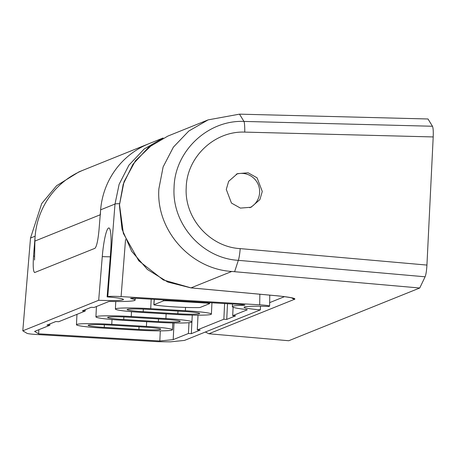<?xml version="1.0" encoding="UTF-8"?>
<svg xmlns="http://www.w3.org/2000/svg" width="456" height="456" viewBox="0 0 456 456"><rect width="100%" height="100%" fill="white"/><g stroke="black" fill="none" stroke-linecap="round" stroke-linejoin="round"><path stroke-width="0.68" d="M34.536 260.045L34.895 241.07A78.968 77.908 -111.9 0 1 83.448 170.059A78.968 77.908 68.1 0 0 35.135 236.191L33.527 256.147L34.605 256.209M100.394 214.702A78.968 77.908 -111.9 0 1 148.952 143.691A78.968 77.908 68.1 0 0 100.633 209.828L99.026 229.778C98.011 240.375 96.655 246.548 94.968 248.303L34.593 272.563M209.555 303.656A5.848 0.405 -177.2 0 0 209.623 303.599A5.848 0.405 -177.2 0 0 204.664 302.955L170.014 300.903A5.848 0.405 -177.2 0 0 163.356 300.914L153.934 304.711A5.848 0.405 -177.2 0 0 153.866 304.768A5.848 0.405 -177.2 0 0 154.789 305.03A29.247 2.018 -177.2 0 0 198.103 307.6A5.848 0.405 -177.2 0 0 200.133 307.447L209.555 303.656M154.293 299.381L153.934 304.711M150.719 308.672A30.712 2.12 -177.2 0 0 115.756 308.74A30.712 2.12 -177.2 0 0 115.396 309.043A30.712 2.12 -177.2 0 0 141.423 312.411L176.073 314.463A30.712 2.12 -177.2 0 0 211.396 314.093A30.712 2.12 -177.2 0 0 185.37 310.724L150.719 308.672L151.181 299.193M131.248 316.51A30.712 2.12 -177.2 0 0 96.279 316.584A30.712 2.12 -177.2 0 0 95.925 316.88A30.712 2.12 -177.2 0 0 121.951 320.249L156.602 322.301A30.712 2.12 -177.2 0 0 191.925 321.93A30.712 2.12 -177.2 0 0 165.898 318.562L131.248 316.51L131.482 311.699M111.771 324.347A30.712 2.12 -177.2 0 0 76.807 324.421A30.712 2.12 -177.2 0 0 76.454 324.718A30.712 2.12 -177.2 0 0 102.48 328.086L137.131 330.144A30.712 2.12 -177.2 0 0 172.448 329.773A30.712 2.12 -177.2 0 0 146.422 326.399L111.771 324.347L112.011 319.536M232.845 306.284A40.949 2.827 2.8 0 1 243.333 305.292A5.848 0.405 -177.2 0 0 244.895 305.098A5.848 0.405 -177.2 0 0 239.936 304.454L137.307 298.372A5.848 0.405 -177.2 0 0 130.65 298.384A5.848 0.405 -177.2 0 0 130.581 298.441A5.848 0.405 -177.2 0 0 131.151 298.646A40.949 2.827 2.8 0 1 135.141 300.065A40.949 2.827 2.8 0 1 111.857 301.479A5.848 0.405 -177.2 0 0 108.602 301.621L94.096 307.458L91.211 307.287L82.359 310.849L85.243 311.02L58.693 321.714L55.803 321.543L46.951 325.105L49.841 325.276L34.599 331.409L38.635 333.809L159.811 340.991L173.2 339.623L188.442 333.49L191.326 333.661L200.178 330.098L197.294 329.927L223.845 319.24L226.735 319.411L235.587 315.848L232.697 315.677L247.203 309.835A5.848 0.405 -177.2 0 0 247.266 309.778A5.848 0.405 -177.2 0 0 245.408 309.39A40.949 2.827 2.8 0 1 232.372 306.677A40.949 2.827 2.8 0 1 232.845 306.284M177.846 313.751A19.009 1.311 -177.2 0 0 199.489 313.705A19.009 1.311 -177.2 0 0 199.711 313.523A19.009 1.311 -177.2 0 0 183.597 311.437L148.947 309.385A19.009 1.311 -177.2 0 0 127.081 309.613A19.009 1.311 -177.2 0 0 143.195 311.699L177.846 313.751L177.977 311.1M158.375 321.588A19.009 1.311 -177.2 0 0 180.017 321.543A19.009 1.311 -177.2 0 0 180.24 321.36A19.009 1.311 -177.2 0 0 164.126 319.274L129.475 317.222A19.009 1.311 -177.2 0 0 107.61 317.45A19.009 1.311 -177.2 0 0 123.724 319.536L158.375 321.588L158.5 318.943M138.898 329.431A19.009 1.311 -177.2 0 0 160.546 329.386A19.009 1.311 -177.2 0 0 160.763 329.198A19.009 1.311 -177.2 0 0 144.655 327.112L110.004 325.06A19.009 1.311 -177.2 0 0 88.139 325.288A19.009 1.311 -177.2 0 0 104.247 327.374L138.898 329.431L139.029 326.781M98.684 300.282L102.269 256.62A27.423 3.99 95.2 0 1 108.591 228.006A27.423 3.99 95.2 0 1 109.109 228.023A27.423 3.99 95.2 0 1 110.569 253.279L107.126 296.879A29.247 2.018 2.8 0 1 123.456 299.495A29.247 2.018 2.8 0 1 98.684 300.282L22.8 330.822L27.046 333.347C28.072 333.775 31.35 334.168 36.868 334.522L158.044 341.704L170.43 341.846L184.503 340.41L260.382 309.863L260.45 306.238M269.77 295.14L269.61 306.09L268.829 306.466A29.247 2.018 -177.2 0 0 244.393 306.968A29.247 2.018 -177.2 0 0 244.057 307.247A29.247 2.018 -177.2 0 0 260.382 309.863M269.473 306.204C269.81 305.731 266.549 305.269 259.698 304.807L121.091 296.594C114.011 296.223 109.577 296.235 107.776 296.622L107.126 296.879M34.776 272.528C33.265 272.061 32.849 266.6 33.527 256.147M35.135 236.191L30.512 238.055L22.8 330.822M38.84 329.705L38.64 333.809L38.846 329.699M107.776 296.622L114.997 204.049L119.13 184.304L128.94 165.146L144.153 149.021L163.151 137.974L79.008 171.844L56.612 185.706L41.713 203.558L30.518 238.043M224.614 303.548L223.845 319.24M227.504 303.719L226.735 319.411M233.107 307.258L232.697 315.677M85.243 311.02L85.312 309.664M188.972 322.688L188.442 333.49M191.896 322.01L191.326 333.661M198.012 315.187L197.294 329.927M49.841 325.276L49.909 323.914M174.015 322.985L173.2 339.623M159.811 340.991L160.307 330.862L159.817 340.991M432.465 126.249C433.177 127.805 433.422 131.362 433.2 136.937L426.936 265.073C426.605 270.687 425.995 274.592 425.1 276.792L238.323 260.33C202.116 258.37 171.73 223.907 174.067 187.615C174.688 151.221 207.805 119.865 243.954 121.421L432.465 126.249L428.002 118.982L239.491 114.154L208.107 119.882L188.784 131.049L173.394 147.134L163.123 166.919L158.876 188.818C155.878 230.109 190.471 268.966 231.785 271.457L419.737 288.01L288.739 340.74L209.019 333.781L205.32 332.031M208.107 119.882L167.859 136.082L148.434 147.47L132.964 164.251L123.223 184.213L119.495 204.67L123.371 233.455L138.749 260.764L163.351 279.973L191.007 287.873L274.751 295.585C288.728 296.953 295.425 298.144 294.855 299.159L208.876 333.763M249.768 207.725A18.132 17.892 68.1 0 0 259.629 192.535A18.132 17.892 68.1 0 0 236.225 174.198M262.274 191.469L259.886 199.603L251.085 207.252L240.415 208.096L231.46 203.074L226.279 189.428L228.667 181.294L237.462 173.645L248.132 172.801L257.093 177.823L262.274 191.469M425.1 276.792L419.737 288.01M433.2 136.937L244.741 132.109C214.411 130.849 186.686 157.195 186.213 187.718C184.304 218.162 209.834 247.027 240.204 248.617L426.936 265.073M280.275 296.161L279.916 296.121M240.204 248.617A11.696 1.3 95 0 1 238.323 260.33L234.629 271.702M244.741 132.109A11.696 1.351 -88.5 0 0 243.954 121.421L239.491 114.154M100.24 214.765L34.895 241.07M204.664 302.955L204.693 302.368M170.014 300.903L170.042 300.31M163.356 300.914L163.402 299.917M154.419 299.387L154.122 300.84M243.356 304.745L243.333 305.292M131.168 298.298L131.151 298.646M125.542 239.52L121.091 296.594M259.698 304.807L259.852 294.228M119.483 203.707A11.696 1.06 -175.5 0 0 114.997 204.049L100.633 209.828M102.269 256.62A29.247 2.018 -177.2 0 0 110.289 256.808M104.247 327.374L104.378 324.786M123.724 319.536L123.85 316.948M143.195 311.699L143.321 309.105M146.655 321.714L146.422 326.399M166.126 313.876L165.898 318.562M185.529 307.412L185.37 310.724M231.785 271.457L191.007 287.873A5.848 0.952 95.3 0 1 190.933 287.884A5.848 0.952 95.3 0 1 190.864 287.861M269.661 302.624L284.47 296.662M294.855 299.159A5.848 5.768 -111.9 0 1 291.658 297.825M209.623 303.599L209.669 302.659M153.866 304.768L154.071 300.51M135.227 298.275L135.141 300.065M232.503 304.015L232.372 306.677M172.784 322.962L172.448 329.773M76.961 314.355L76.454 324.718M192.255 315.119L191.925 321.93M96.433 306.517L95.925 316.88M211.949 302.795L211.396 314.093M115.767 301.519L115.396 309.043M292.421 297.922L292.849 298.127C294.787 298.27 282.52 296.126 274.683 295.591L190.933 287.884L167.797 282.065L147.413 269.479L131.67 251.302L122.037 229.225L119.404 205.297L124.021 181.744L135.46 160.757L152.663 144.301"/></g></svg>
